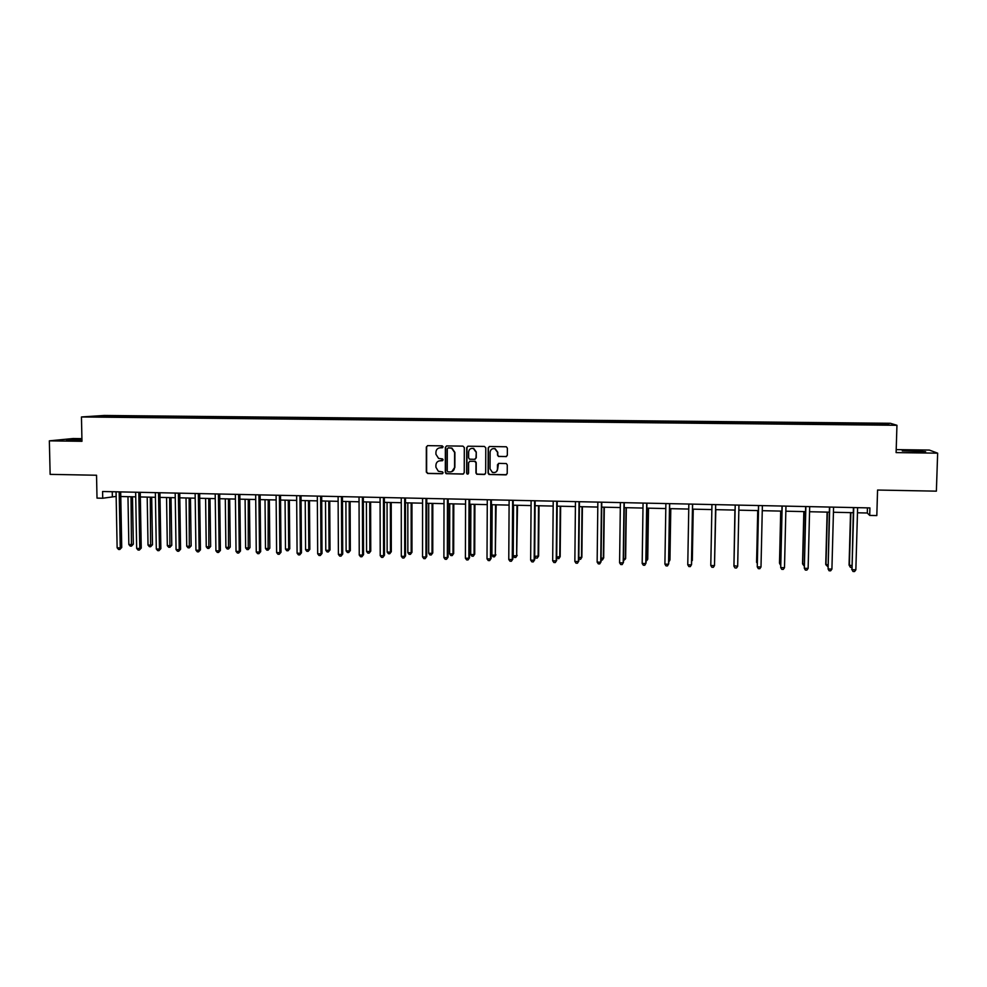 <?xml version="1.0" encoding="UTF-8"?>
<svg xmlns="http://www.w3.org/2000/svg" width="987" height="987" viewBox="0 0 987 987"><rect width="100%" height="100%" fill="white"/><g stroke="black" fill="none" stroke-linecap="round" stroke-linejoin="round"><path stroke-width="1.48" d="M443.151 446.84L442.188 445.853L427.692 445.643L426.322 447.025L426.31 472.07L427.667 473.476L442.139 473.735L443.101 472.785L442.571 471.897L438.327 471.255L435.909 467.221L435.909 465.136C436.18 462.447 437.636 460.978 440.288 460.756L443.126 459.819L442.534 458.906L438.598 458.424L435.933 454.267L435.933 452.182C436.192 449.48 437.66 448.012 440.313 447.777L443.151 446.84M912.37 450.677L902.266 450.911L925.658 451.75L912.37 450.677M81.933 439.388L66.462 439.832L81.946 440.264M81.909 438.647L73.137 438.524L49.35 440.844L50.14 474.365L96.541 475.24L97.01 498.114L102.722 498.238L116.145 496.424M49.35 440.844L81.97 441.3L81.452 416.958L896.949 425.286L896.11 452.601L937.65 453.169L929.384 450.072L896.196 449.616M937.65 453.169L936.379 491.156L877.566 490.045L876.814 515.572L869.695 515.411L869.917 507.923L102.586 491.514L102.722 498.238M505.936 456.66L507.33 455.278L507.367 448.16L506.319 446.778L489.589 446.506L488.195 447.888L488.084 473.155L488.96 474.476L505.825 474.87L507.219 473.489L507.269 464.914L506.306 463.557L498.867 463.372L497.473 464.754L497.46 468.998C496.967 471.909 495.289 473.057 492.427 472.428L490.045 468.874L490.12 452.243C490.527 449.504 492.081 448.32 494.795 448.666L497.547 452.342L497.522 455.13L498.521 456.487L506.541 456.525M464.309 447.555L462.94 446.136L446.741 445.914L445.371 447.284L445.322 472.403L446.087 473.661L462.854 474.105L464.235 472.736L464.309 447.555M468.097 446.21L484.395 446.432L485.777 447.851L485.666 473.106L484.272 474.488L476.77 474.241L475.931 472.946L475.968 462.718L474.599 461.299L469.985 461.225L468.603 462.607L468.566 473.229L467.209 474.105L466.641 473.192L466.715 447.592L468.097 446.21M861.417 424.533L92.938 416.563L126.373 416.008L858.727 423.337L886.252 423.781L888.979 424.632L861.441 424.348M81.452 416.958L104.252 415.465L890.323 423.287L896.949 425.286M851.633 424.25L851.584 423.435M835.545 424.274L835.508 423.275M827.982 424.015L827.945 423.201M812.005 424.028L811.968 423.041M804.479 423.781L804.454 422.967M788.601 423.793L788.576 422.806M781.124 423.534L781.112 422.732M765.344 423.559L765.344 422.572M757.917 423.3L757.917 422.498M742.236 423.324L742.249 422.337M734.859 423.065L734.871 422.263M719.276 422.917L719.301 422.103M711.948 423.016L711.972 422.041M696.464 422.683L696.489 421.881M689.173 422.781L689.222 421.807M673.788 422.448L673.837 421.659M666.546 422.547L666.595 421.585M651.26 422.226L651.309 421.424M644.055 422.325L644.129 421.35M628.867 421.992L628.929 421.202M621.699 422.091L621.785 421.128M606.61 421.77L606.697 420.98M599.491 421.868L599.59 420.906M584.501 421.548L584.588 420.758M577.42 421.646L577.531 420.684M562.516 421.326L562.615 420.536M555.484 421.424L555.607 420.462M540.679 421.104L540.79 420.314M533.683 421.202L533.819 420.252M518.965 420.881L519.088 420.104M512.006 420.98L512.154 420.03M497.386 420.659L497.522 419.882M490.465 420.758L490.638 419.82M475.944 420.45L476.079 419.672M469.059 420.548L469.232 419.598M454.625 420.228L454.773 419.463M447.79 420.326L447.975 419.389M433.441 420.018L433.601 419.241M426.631 420.117L426.84 419.179M412.381 419.808L412.541 419.031M405.608 419.894L405.83 418.969M391.444 419.586L391.617 418.821M384.72 419.685L384.942 418.759M370.631 419.376L370.828 418.611M363.956 419.463L364.178 418.55M349.953 419.167L350.151 418.414M343.316 419.204L343.55 418.34M329.387 418.957L329.596 418.204M322.811 418.944L323.033 418.13M308.943 418.759L309.165 417.994M302.417 418.698L302.651 417.933M288.636 418.55L288.858 417.797M282.146 418.488L282.381 417.723M268.427 418.34L268.674 417.587M261.987 418.278L262.221 417.526M248.354 418.143L248.601 417.39M241.938 418.081L242.197 417.328M228.392 417.933L228.651 417.193M222.013 417.871L222.272 417.131M208.553 417.735L208.812 416.995M202.212 417.674L202.483 416.933M188.813 417.538L189.097 416.798M182.521 417.476L182.792 416.736M169.209 417.341L169.48 416.6M162.941 417.279L163.225 416.539M149.703 417.143L149.999 416.403M143.473 417.082L143.769 416.341M130.321 416.946L130.617 416.206M124.128 416.884L124.424 416.144M102.611 415.922L102.969 416.662M857.469 512.784L867.289 513.006L869.695 515.411M120.772 496.523L135.737 496.856M140.327 496.954L155.44 497.288M160.005 497.399L175.254 497.732M179.807 497.83L195.192 498.176M199.719 498.275L215.252 498.608M219.743 498.719L235.424 499.064M239.89 499.163L255.719 499.508M260.161 499.607L276.138 499.953M280.555 500.051L296.68 500.409M301.06 500.508L317.345 500.865M321.7 500.964L338.134 501.322M342.464 501.421L359.058 501.791M363.352 501.877L380.094 502.247M384.362 502.346L401.265 502.716M405.497 502.815L422.572 503.185M426.766 503.284L444.002 503.666M448.172 503.752L465.568 504.135M469.701 504.234L487.27 504.616M491.366 504.702L509.095 505.097M513.166 505.184L531.068 505.578M535.102 505.677L553.164 506.072M557.174 506.158L575.409 506.565M579.381 506.652L597.789 507.059M601.725 507.145L620.317 507.552M624.216 507.639L642.981 508.058M646.843 508.132L665.793 508.552M669.618 508.638L688.753 509.058M692.529 509.144L711.849 509.576M715.6 509.65L735.081 510.082M738.844 510.168L758.411 510.6M762.26 510.686L781.889 511.118M785.837 511.204L805.528 511.636M809.562 511.735L829.314 512.167M833.435 512.253L853.261 512.697M867.437 507.873L867.289 513.006M112.259 491.723L112.345 496.338M859.258 424.509L859.183 423.509M886.252 423.781L885.487 424.595M126.398 416.909L126.373 416.008M145.681 417.094L145.657 416.206M165.076 417.291L165.063 416.403M184.581 417.489L184.569 416.588M204.21 417.698L204.198 416.785M223.95 417.896L223.938 416.983M243.801 418.093L243.789 417.18M263.763 418.291L263.763 417.39M283.861 418.5L283.849 417.587M304.058 418.71L304.058 417.785M324.39 418.907L324.378 417.994M344.833 419.117L344.833 418.192M365.4 419.327L365.4 418.402M386.102 419.549L386.09 418.611M406.915 419.82L406.915 418.821M427.852 420.117L427.852 419.031M448.925 420.339L448.925 419.241M470.12 420.561L470.12 419.45M491.44 420.77L491.44 419.66M512.895 420.993L512.895 419.882M534.473 421.215L534.485 420.092M556.187 421.424L556.199 420.314M578.037 421.646L578.049 420.524M600.022 421.881L600.034 420.746M622.143 422.103L622.155 420.968M644.4 422.325L644.425 421.19M666.793 422.559L666.817 421.412M689.333 422.781L689.358 421.646M712.009 423.016L712.034 421.868M742.175 423.324L742.199 422.165M765.184 423.559L765.209 422.399M788.342 423.793L788.366 422.633M811.635 424.028L811.672 422.868M835.088 424.262L835.125 423.102M858.69 424.509L858.727 423.337M442.583 447.728L439.351 447.876M439.153 460.892L442.595 460.682M427.519 445.655L426.643 446.951L426.618 471.971L427.976 473.378L442.608 473.624M446.543 445.927L445.668 447.21L445.618 472.304L446.975 473.711L463.483 473.957M448.246 447.888L447.284 448.851L447.234 470.898L447.79 471.798L450.183 471.934C452.836 471.712 454.304 470.244 454.575 467.542L454.612 452.453L451.614 448.16L448.147 447.888M451.812 471.638L454.575 467.542M448.53 447.814L451.898 448.086L454.896 452.379L454.859 467.443M469.664 461.262L475.327 461.299L476.227 462.632L476.19 472.835L477.042 474.142L484.938 474.328M467.863 446.223L466.987 447.518L466.913 473.094L468.085 474.068M476.005 452.108L473.378 448.468C470.639 448.049 469.059 449.221 468.628 451.997L468.615 457.845L469.528 459.177L474.599 459.337L475.993 457.956L476.277 452.021L473.637 448.394L471.416 448.406M475.179 459.214L475.993 457.956M476.277 452.021L476.252 457.869M492.821 448.666L495.042 448.591L497.781 452.268L497.769 455.044L498.756 456.401L506.158 456.574M492.673 472.329C495.523 472.946 497.201 471.811 497.695 468.899L497.46 468.998M498.484 463.421L497.695 468.899M489.305 446.531L488.454 447.814L488.331 473.057L489.712 474.476L506.528 474.698M127.965 496.683L128.841 544.516L131.913 544.602L133.331 544.195L132.468 496.782M133.331 544.195L131.456 546.144L131.037 496.757M131.456 546.144L130.222 546.107L128.841 544.516M119.18 491.871L120.254 547.921L117.132 547.822L116.059 491.81M120.685 491.908L121.734 547.501L120.254 547.921L119.797 549.488L118.551 549.451L117.132 547.822M121.734 547.501L119.797 549.488M147.199 497.115L148.025 545.071L151.11 545.157L152.504 544.75L151.69 497.214M152.504 544.75L150.629 546.712L150.295 497.177M150.629 546.712L149.395 546.675L148.025 545.071M166.556 497.534L167.321 545.638L170.43 545.725L171.775 545.317L171.022 497.633M171.775 545.317L169.924 547.279L169.665 497.608M169.924 547.279L168.691 547.242L167.321 545.638M138.797 492.291L139.796 548.501L136.662 548.414L135.651 492.229M140.253 492.328L141.24 548.081L139.796 548.501L139.315 550.08L138.069 550.043L136.662 548.414M141.24 548.081L139.315 550.08M158.525 492.71L159.462 549.093L156.304 548.994L155.354 492.649M159.931 492.747L160.856 548.661L159.462 549.093L158.956 550.672L157.698 550.623L156.304 548.994M160.856 548.661L158.956 550.672M186.025 497.966L186.728 546.206L189.849 546.292L191.157 545.885L190.454 498.065M191.157 545.885L189.331 547.847L189.146 498.04M189.331 547.847L188.085 547.81L186.728 546.206M178.376 493.142L179.239 549.673L176.056 549.586L175.18 493.068M179.733 493.167L180.584 549.241L179.239 549.673L178.721 551.264L177.45 551.215L176.056 549.586M180.584 549.241L178.721 551.264M205.592 498.398L206.246 546.773L209.392 546.86L210.65 546.453L210.009 498.497M210.65 546.453L208.849 548.427L208.75 498.472M208.849 548.427L207.591 548.39L206.246 546.773M198.338 493.562L199.127 550.265L195.932 550.178L195.13 493.5M199.645 493.599L200.435 549.833L199.127 550.265L198.584 551.856L197.314 551.819L195.932 550.178M200.435 549.833L198.584 551.856M225.295 498.83L225.887 547.341L229.046 547.44L230.255 547.02L229.675 498.928M230.255 547.02L228.478 549.006L228.453 498.904M228.478 549.006L227.22 548.969L225.887 547.341M218.411 493.993L219.139 550.869L215.919 550.771L215.191 493.919M219.682 494.018L220.397 550.425L219.139 550.869L218.571 552.461L217.288 552.412L215.919 550.771M220.397 550.425L218.571 552.461M245.097 499.274L245.627 547.921L248.81 548.019L249.97 547.6L249.452 499.373M249.97 547.6L248.23 549.586L248.28 499.348M248.23 549.586L246.96 549.549L245.627 547.921M238.62 494.425L239.273 551.462L236.029 551.363L235.375 494.351M239.841 494.45L240.483 551.03L238.681 553.053L237.386 553.016L236.029 551.363M240.483 551.03L238.681 553.053M265.022 499.706L265.491 548.501L268.686 548.599L269.809 548.167L269.352 499.804M269.809 548.167L268.082 550.166L268.23 499.78M268.082 550.166L266.811 550.129L265.491 548.501M258.939 494.857L259.519 552.066L256.262 551.967L255.67 494.795M260.112 494.882L260.679 551.622L258.915 553.67L257.607 553.621L256.262 551.967M260.679 551.622L258.915 553.67M285.058 500.15L285.477 549.093L288.685 549.179L289.759 548.76L289.364 500.249M289.759 548.76L288.056 550.758L288.685 549.179L288.29 500.224M288.056 550.758L286.773 550.721L285.477 549.093M279.383 495.301L279.889 552.671L276.619 552.572L276.101 495.227M280.505 495.326L281.011 552.226L279.259 554.275L277.952 554.238L276.619 552.572M281.011 552.226L279.259 554.275M305.217 500.594L305.575 549.673L308.808 549.771L309.832 549.34L309.499 500.693M309.832 549.34L308.154 551.351L308.808 549.771L308.462 500.668M308.154 551.351L306.858 551.314L305.575 549.673M325.5 501.051L325.784 550.265L329.041 550.364L330.016 549.932L329.744 501.137M330.016 549.932L328.363 551.943L329.041 550.364L328.757 501.125M328.363 551.943L327.067 551.906L325.784 550.265M345.894 501.495L346.116 550.857L349.386 550.956L350.323 550.524L350.114 501.593M350.323 550.524L348.695 552.547L349.386 550.956L349.176 501.569M348.695 552.547L347.387 552.498L346.116 550.857M366.411 501.951L366.572 551.462L369.866 551.548L370.754 551.116L370.606 502.038M370.754 551.116L369.15 553.139L369.866 551.548L369.718 502.025M369.15 553.139L367.83 553.102L366.572 551.462M387.064 502.408L387.151 552.054L390.457 552.152L391.296 551.708L391.222 502.494M391.296 551.708L389.717 553.756L390.457 552.152L390.383 502.482M389.717 553.756L388.397 553.707L387.151 552.054M407.828 502.864L407.853 552.658L411.184 552.757L411.974 552.313L411.961 502.951M411.974 552.313L410.419 554.361L411.184 552.757L411.16 502.938M410.419 554.361L409.087 554.324L407.853 552.658M428.716 503.321L428.679 553.275L432.022 553.374L432.762 552.917L432.812 503.419M432.762 552.917L431.233 554.978L432.022 553.374L432.072 503.395M431.233 554.978L429.9 554.928L428.679 553.275M449.727 503.789L449.616 553.88L452.984 553.978L453.675 553.534L453.798 503.876M453.675 553.534L452.182 555.595L452.984 553.978L453.107 503.863M452.182 555.595L450.837 555.545L449.616 553.88M470.873 504.258L470.7 554.497L474.081 554.595L474.722 554.151L474.907 504.345M474.722 554.151L473.254 556.212L474.081 554.595L474.266 504.332M473.254 556.212L471.897 556.174L470.7 554.497M492.143 504.727L491.896 555.113L495.301 555.212L496.153 504.813M495.893 554.768L494.45 556.841L495.301 555.212L495.56 504.801M494.45 556.841L493.093 556.791L491.896 555.113M299.949 495.733L300.381 553.288L297.087 553.189L296.643 495.671M301.035 495.758L301.454 552.831L299.727 554.891L298.407 554.854L297.087 553.189M301.454 552.831L299.727 554.891M320.639 496.177L320.997 553.892L317.678 553.793L317.32 496.103M321.676 496.202L322.021 553.448L320.319 555.508L318.998 555.471L317.678 553.793M322.021 553.448L320.319 555.508M341.453 496.621L341.736 554.509L338.405 554.41L338.109 496.547M342.44 496.646L342.711 554.065L341.033 556.125L339.701 556.088L338.405 554.41M342.711 554.065L341.033 556.125M362.402 497.066L362.599 555.138L359.243 555.039L359.034 497.004M363.327 497.09L363.524 554.682L361.884 556.754L360.539 556.717L359.243 555.039M363.524 554.682L361.884 556.754M383.474 497.522L383.598 555.755L380.217 555.656L380.081 497.448M384.35 497.547L384.461 555.299L382.845 557.384L381.5 557.347L380.217 555.656M384.461 555.299L382.845 557.384M404.67 497.979L404.707 556.384L401.314 556.286L401.265 497.904M405.497 497.991L405.534 555.928L403.942 558.013L402.585 557.976L401.314 556.286M405.534 555.928L403.942 558.013M426.002 498.435L425.965 557.026L422.547 556.915L422.572 498.361M426.766 498.447L426.729 556.557L425.163 558.654L423.805 558.617L422.547 556.915M426.729 556.557L425.163 558.654M447.456 498.891L447.345 557.655L443.903 557.556L444.014 498.817M448.184 498.904L448.061 557.186L446.519 559.296L445.149 559.259L443.903 557.556M448.061 557.186L446.519 559.296M469.047 499.348L468.85 558.297L465.395 558.198L465.58 499.274M469.713 499.36L469.516 557.828L468.011 559.937L466.629 559.9L465.395 558.198M469.516 557.828L468.011 559.937M490.773 499.817L490.49 558.938L487.01 558.839L487.282 499.743M491.39 499.829L491.107 558.469L489.626 560.591L488.232 560.542L487.01 558.839M491.107 558.469L489.626 560.591M513.536 505.196L513.228 555.743L516.657 555.841L517.521 505.282M517.188 555.385L515.782 557.458L516.657 555.841L516.978 505.27M515.782 557.458L514.4 557.421L513.228 555.743M512.635 500.286L512.265 559.592L508.774 559.481L509.119 500.212M513.191 500.298L512.833 559.111L511.377 561.245L509.983 561.196L508.774 559.481M512.833 559.111L511.377 561.245M534.707 556.372L538.618 556.014L539.013 505.763M538.618 556.014L537.236 558.099L538.137 556.471L538.532 505.751M537.236 558.099L535.855 558.05L534.707 556.409M534.633 500.754L534.177 560.246L530.661 560.135L531.105 500.68M535.139 500.767L534.683 559.765L533.264 561.899L531.857 561.85L530.661 560.135M534.683 559.765L533.264 561.899M556.705 557.013L560.172 556.631L560.641 506.232M560.172 556.631L558.815 558.728L559.74 557.1L560.221 506.232M558.815 558.728L556.705 557.63M556.767 501.223L556.224 560.9L552.683 560.789L553.213 501.149M557.211 501.236L556.68 560.419L555.286 562.553L553.867 562.516L552.683 560.789M556.68 560.419L555.286 562.553M578.838 557.655L581.861 557.273L582.404 506.713M581.861 557.273L580.529 559.37L581.491 557.741L582.034 506.713M580.529 559.37L578.826 558.876M579.036 501.704L578.419 561.554L574.853 561.455L575.458 501.63M579.431 501.717L578.801 561.072L577.444 563.219L576.013 563.182L574.853 561.455M578.801 561.072L577.444 563.219M601.108 558.309L603.686 557.902L604.303 507.195M603.686 557.902L602.378 560.011L603.365 558.371L603.982 507.195M602.378 560.011L601.095 559.974M601.453 502.186L600.738 562.22L597.147 562.121L597.851 502.099M601.786 502.186L601.071 561.739L599.738 563.898L598.307 563.848L597.147 562.121M601.071 561.739L599.738 563.898M623.525 558.963L625.635 558.543L626.326 507.688M623.5 560.641L625.376 559.024L626.066 507.676M624.006 502.667L623.204 562.886L619.589 562.787L620.379 502.58M624.277 502.667L623.476 562.393L622.18 564.564L620.737 564.527L619.589 562.787M646.078 559.629L647.731 559.185L648.496 508.169M646.053 561.295L647.521 559.666L648.286 508.169M646.707 503.148L645.806 563.565L642.179 563.454L643.055 503.074M646.917 503.148L646.029 563.071L644.758 565.243L643.302 565.193L642.179 563.454M668.767 560.283L669.951 559.839L670.79 508.663M668.742 561.973L669.803 560.32L670.654 508.663M669.544 503.641L668.557 564.243L664.905 564.132L665.88 503.555M669.692 503.641L668.717 563.737L667.483 565.921L666.015 565.884L664.905 564.132M691.616 560.949L692.319 560.493L693.232 509.156M691.591 561.936L693.145 509.156M692.529 504.135L691.455 564.922L687.766 564.811L688.84 504.049M692.615 504.135L691.554 564.416L690.345 566.612L688.877 566.563L687.766 564.811M714.588 561.628L715.809 509.662M714.588 561.924L715.785 509.662M715.661 504.628L714.489 565.613L710.788 565.502L711.948 504.542M715.686 504.628L714.489 565.613L713.354 567.303L711.874 567.254L710.788 565.502M733.995 562.454L734.908 510.082L734.007 562.195M737.671 566.304L736.512 567.994L735.019 567.957L733.946 566.193L735.204 505.036L733.933 565.674L737.671 566.304L738.942 505.122M757.72 510.587L756.585 562.368L757.263 562.874M757.806 510.587L757.239 563.824M758.522 505.541L757.263 566.883L758.608 505.541M761.002 566.994L759.817 568.697L758.312 568.648L757.263 566.883L761.002 566.994L762.371 505.628M780.705 511.093L779.496 563.034L780.655 563.552M780.853 511.093L779.619 563.528L780.618 565.218M782.012 506.047L780.717 567.587L782.16 506.047M784.492 567.698L783.271 569.4L781.766 569.351L780.717 567.587L784.492 567.698L785.96 506.121M803.837 511.599L802.542 563.7L804.208 564.243M804.047 511.611L802.739 564.206L804.171 565.958M805.663 506.553L804.331 568.278L805.873 506.553M808.131 568.401L806.872 570.104L805.355 570.067L804.331 568.278L808.131 568.401L809.685 506.627M827.118 512.117L825.737 564.379L827.92 564.934M827.39 512.117L825.983 564.885L827.871 566.661M829.45 507.059L828.093 568.993L829.734 507.059M831.918 569.104L830.635 570.819L829.105 570.77L828.093 568.993L831.918 569.104L833.571 507.145M850.535 512.635L849.067 565.058L851.769 565.637M850.868 512.635L849.388 565.563L850.375 567.315L849.067 565.058M851.719 567.352L850.375 567.315M853.41 507.565L852.003 569.709L853.755 507.577M855.852 569.82L854.545 571.535L853.002 571.485L852.003 569.709L855.852 569.82L857.617 507.663M853.002 571.485L851.67 569.178"/></g></svg>
